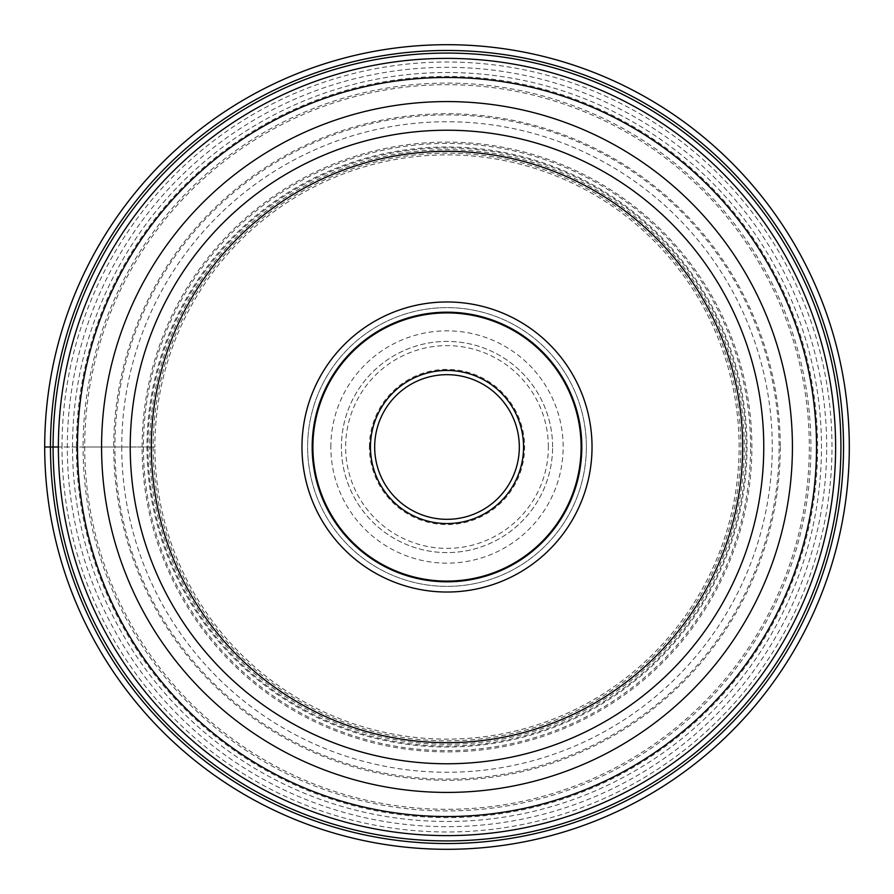 <?xml version="1.0" encoding="UTF-8"?>
<svg xmlns="http://www.w3.org/2000/svg" width="894" height="894" viewBox="0 0 894 894"><rect width="100%" height="100%" fill="white"/><g stroke="black" fill="none" stroke-linecap="round" stroke-linejoin="round"><path stroke-width="0.67" stroke-dasharray="4.47 3.35" d="M58.378 447A388.622 388.622 0 0 0 447 835.622A388.622 388.622 0 0 0 835.622 447A388.622 388.622 0 0 0 447 58.378A388.622 388.622 0 0 0 58.378 447L84.695 447A362.305 362.305 0 0 1 447 84.695A362.305 362.305 0 0 1 809.305 447A362.305 362.305 0 0 1 447 809.305A362.305 362.305 0 0 1 84.695 447L114.913 447A332.087 332.087 0 0 1 447 114.913A332.087 332.087 0 0 1 779.087 447A332.087 332.087 0 0 1 447 779.087A332.087 332.087 0 0 1 114.913 447L154.885 447A292.114 292.114 0 0 1 447 154.885A292.114 292.114 0 0 1 739.114 447A292.114 292.114 0 0 1 447 739.114A292.114 292.114 0 0 1 154.885 447L149.723 447A297.277 297.277 0 0 1 447 149.723A297.277 297.277 0 0 1 744.277 447A297.277 297.277 0 0 1 447 744.277A297.277 297.277 0 0 1 149.723 447L83.086 447A363.914 363.914 0 0 1 447 83.086A363.914 363.914 0 0 1 810.914 447A363.914 363.914 0 0 1 447 810.914A363.914 363.914 0 0 1 83.086 447L44.7 447A402.3 402.3 0 0 0 447 849.3A402.3 402.3 0 0 0 849.3 447A402.3 402.3 0 0 0 447 44.7A402.3 402.3 0 0 0 44.7 447M747.004 447A300.004 300.004 0 0 1 447 747.004A300.004 300.004 0 0 1 146.996 447A300.004 300.004 0 0 1 447 146.996A300.004 300.004 0 0 1 747.004 447M780.272 447A333.272 333.272 0 0 1 447 780.272A333.272 333.272 0 0 1 113.728 447A333.272 333.272 0 0 1 447 113.728A333.272 333.272 0 0 1 780.272 447M130.233 447A316.767 316.767 0 0 0 447.078 763.767A316.767 316.767 0 0 0 763.767 446.855A316.767 316.767 0 0 0 446.922 130.233A316.767 316.767 0 0 0 130.233 447M312.531 447A134.469 134.469 0 0 1 447 312.531A134.469 134.469 0 0 1 581.469 447A134.469 134.469 0 0 1 447 581.469A134.469 134.469 0 0 1 312.531 447M312.9 447A134.1 134.1 0 0 1 447 312.9A134.1 134.1 0 0 1 581.1 447A134.1 134.1 0 0 1 447 581.1A134.1 134.1 0 0 1 312.9 447M586.375 447A139.375 139.375 0 0 0 447.112 307.625A139.375 139.375 0 0 0 307.625 447A139.375 139.375 0 0 0 446.888 586.375A139.375 139.375 0 0 0 586.375 447A139.375 139.375 0 0 1 446.922 586.375A139.375 139.375 0 0 1 307.625 446.844A139.375 139.375 0 0 1 447.078 307.625A139.375 139.375 0 0 1 586.375 447.156A139.375 139.375 0 0 1 446.922 586.375A139.375 139.375 0 0 1 307.625 446.844A139.375 139.375 0 0 1 447.078 307.625A139.375 139.375 0 0 1 586.375 447M519.325 447A72.325 72.325 0 0 1 447 519.325A72.325 72.325 0 0 1 374.675 447A72.325 72.325 0 0 1 447 374.675A72.325 72.325 0 0 1 519.325 447M369.39 447A77.61 77.61 0 0 1 447 369.39A77.61 77.61 0 0 1 524.61 447A77.61 77.61 0 0 1 447 524.61A77.61 77.61 0 0 1 369.39 447M552.593 447A105.593 105.593 0 0 0 447.112 341.407A105.593 105.593 0 0 0 341.407 447A105.593 105.593 0 0 0 446.888 552.593A105.593 105.593 0 0 0 552.593 447A105.593 105.593 0 0 1 447 552.593A105.593 105.593 0 0 1 341.407 447A105.593 105.593 0 0 1 447 341.407A105.593 105.593 0 0 1 552.593 447M330.847 447A116.153 116.153 0 0 1 447 330.847A116.153 116.153 0 0 1 563.153 447A116.153 116.153 0 0 1 447 563.153A116.153 116.153 0 0 1 330.847 447M142.112 447A304.888 304.888 0 0 1 447 142.112A304.888 304.888 0 0 1 751.888 447A304.888 304.888 0 0 1 447 751.888A304.888 304.888 0 0 1 142.112 447M62.01 447A384.99 384.99 0 0 1 447 62.01A384.99 384.99 0 0 1 831.99 447A384.99 384.99 0 0 1 447 831.99A384.99 384.99 0 0 1 62.01 447M76.381 447A370.619 370.619 0 0 0 447 817.619A370.619 370.619 0 0 0 817.619 447A370.619 370.619 0 0 0 447 76.381A370.619 370.619 0 0 0 76.381 447M121.74 447A325.26 325.26 0 0 0 447 772.26A325.26 325.26 0 0 0 772.26 447A325.26 325.26 0 0 0 447 121.74A325.26 325.26 0 0 0 121.74 447M740.835 447A293.835 293.835 0 0 0 447 153.165A293.835 293.835 0 0 0 153.165 447A293.835 293.835 0 0 0 447 740.835A293.835 293.835 0 0 0 740.835 447M582.15 447A135.15 135.15 0 0 0 447.112 311.85A135.15 135.15 0 0 0 311.85 447A135.15 135.15 0 0 0 446.888 582.15A135.15 135.15 0 0 0 582.15 447A135.15 135.15 0 0 1 447 582.15A135.15 135.15 0 0 1 311.85 447A135.15 135.15 0 0 1 447 311.85A135.15 135.15 0 0 1 582.15 447M548.368 447A101.368 101.368 0 0 0 447.112 345.632A101.368 101.368 0 0 0 345.632 447A101.368 101.368 0 0 0 446.888 548.368A101.368 101.368 0 0 0 548.368 447M147.968 447A299.032 299.032 0 0 0 447 746.032A299.032 299.032 0 0 0 746.032 447A299.032 299.032 0 0 0 447 147.968A299.032 299.032 0 0 0 147.968 447M750.591 447A303.591 303.591 0 0 0 447 143.409A303.591 303.591 0 0 0 143.409 447A303.591 303.591 0 0 0 447 750.591A303.591 303.591 0 0 0 750.591 447M72.526 447A374.474 374.474 0 0 1 447 72.526A374.474 374.474 0 0 1 821.474 447A374.474 374.474 0 0 1 447 821.474A374.474 374.474 0 0 1 72.526 447M826.671 447A379.671 379.671 0 0 0 447 67.329A379.671 379.671 0 0 0 67.329 447A379.671 379.671 0 0 0 447 826.671A379.671 379.671 0 0 0 826.671 447"/><path stroke-width="1.34" d="M849.3 447A402.3 402.3 0 0 1 447 849.3A402.3 402.3 0 0 1 44.7 447A402.3 402.3 0 0 1 447 44.7A402.3 402.3 0 0 1 849.3 447M44.7 447L50.466 447A396.534 396.534 0 0 1 447 50.466A396.534 396.534 0 0 1 843.534 447A396.534 396.534 0 0 1 447 843.534A396.534 396.534 0 0 1 50.466 447L58.378 447A388.622 388.622 0 0 1 447.089 58.378A388.622 388.622 0 0 1 835.622 447.168A388.622 388.622 0 0 1 446.911 835.622A388.622 388.622 0 0 1 58.378 446.832A388.622 388.622 0 0 1 447.089 58.378A388.622 388.622 0 0 1 835.622 447.168A388.622 388.622 0 0 1 446.911 835.622A388.622 388.622 0 0 1 58.378 447M840.919 447A393.919 393.919 0 0 1 447 840.919A393.919 393.919 0 0 1 53.081 447A393.919 393.919 0 0 1 447 53.081A393.919 393.919 0 0 1 840.919 447M763.767 447.235A316.767 316.767 0 0 1 446.888 763.767A316.767 316.767 0 0 1 130.233 446.765A316.767 316.767 0 0 1 447.112 130.233A316.767 316.767 0 0 1 763.767 447.235A316.767 316.767 0 0 1 446.888 763.767A316.767 316.767 0 0 1 130.233 446.765A316.767 316.767 0 0 1 447.112 130.233A316.767 316.767 0 0 1 763.767 447.235M592.029 447A145.029 145.029 0 0 0 447 301.971A145.029 145.029 0 0 0 301.971 447A145.029 145.029 0 0 0 447 592.029A145.029 145.029 0 0 0 592.029 447M312.531 447A134.469 134.469 0 0 0 447 581.469A134.469 134.469 0 0 0 581.469 447A134.469 134.469 0 0 0 447 312.531A134.469 134.469 0 0 0 312.531 447M312.9 447A134.1 134.1 0 0 0 447 581.1A134.1 134.1 0 0 0 581.1 447A134.1 134.1 0 0 0 447 312.9A134.1 134.1 0 0 0 312.9 447M519.325 446.832A72.325 72.325 0 0 0 446.922 374.675A72.325 72.325 0 0 0 374.675 447.168A72.325 72.325 0 0 0 447.078 519.325A72.325 72.325 0 0 0 519.325 446.832M816.524 447.168A369.524 369.524 0 0 0 447.078 77.476A369.524 369.524 0 0 0 77.476 447A369.524 369.524 0 0 0 446.922 816.524A369.524 369.524 0 0 0 816.524 447.168M101.581 447A345.419 345.419 0 0 1 446.922 101.581A345.419 345.419 0 0 1 792.419 447A345.419 345.419 0 0 1 447.078 792.419A345.419 345.419 0 0 1 101.581 447M742.657 447A295.657 295.657 0 0 1 446.888 742.657A295.657 295.657 0 0 1 151.343 446.788A295.657 295.657 0 0 1 447.112 151.343A295.657 295.657 0 0 1 742.657 447M523.549 447A76.549 76.549 0 0 0 446.911 370.451A76.549 76.549 0 0 0 370.451 447.168A76.549 76.549 0 0 0 447.089 523.549A76.549 76.549 0 0 0 523.549 447"/></g></svg>
